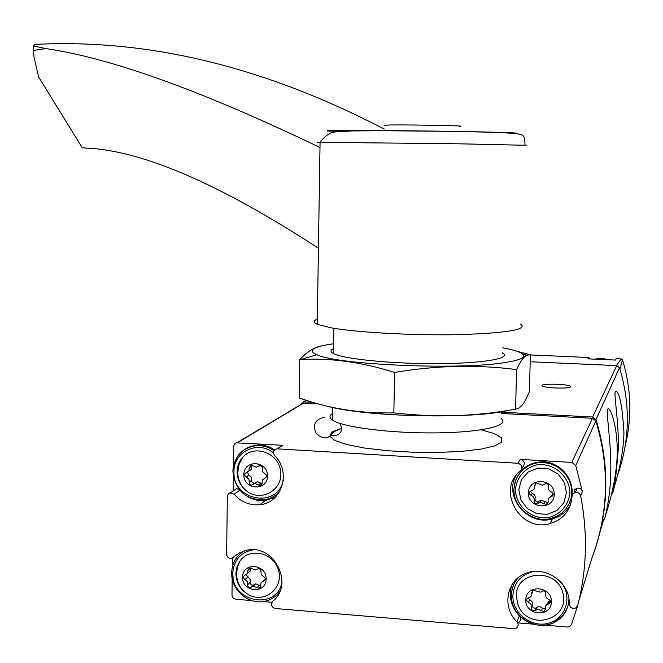 <?xml version="1.0" encoding="UTF-8"?>
<svg xmlns="http://www.w3.org/2000/svg" width="663" height="663" viewBox="0 0 663 663"><rect width="100%" height="100%" fill="white"/><g stroke="black" fill="none" stroke-linecap="round" stroke-linejoin="round"><path stroke-width="0.99" d="M605.178 516.494C608.021 507.841 616.839 479.904 617.22 453.219C617.792 426.574 610.151 406.311 607.938 408.872L607.747 409.212C605.941 413.157 611.17 441.218 610.822 470.515C610.565 499.943 603.894 521.59 604.391 519.088M617.709 474.874C629.949 439.793 630.546 404.065 619.491 367.7L616.747 365.62L530.185 361.741M592.034 557.649L592.216 557.251C608.99 512.623 610.25 466.744 596.004 419.621L592.598 417.01L501.245 412.212M612.985 490.927C615.687 482.763 623.692 456.906 623.924 432.235C622.25 405.101 619.433 391.394 615.463 391.12L615.314 391.385C613.747 394.808 618.745 420.773 618.38 448.039C615.96 477.998 613.897 493.139 612.206 493.487M589.589 358.923L588.86 357.498L530.35 354.937L588.86 357.498L587.816 358.849L615.546 360.067L616.142 358.7L615.488 360.067M616.35 365.603L621.281 358.923L621.993 359.238L622.524 359.852L620.013 368.885M312.853 402.317L303.472 401.844L300.405 404.795M570.57 386.794C569.998 388.974 543.991 388.153 542.301 385.916C538.87 383.355 568.34 383.802 570.453 386.347L570.57 386.794M334.102 430.826C329.486 439.113 323.527 440.025 316.21 433.552C312.447 424.535 315.198 419.149 324.472 417.392M232.174 578.418L232 595.465L233.069 597.893L235.34 599.211L251.899 600.62M263.095 601.556L271.88 602.294M518.234 622.913L533.185 624.165M545.376 625.184L567.412 627.032L569.749 626.56L571.514 624.554L577.713 605.501C586.879 569.749 587.857 533.226 580.664 495.949C579.852 493.363 578.095 492.186 575.393 492.427L573.031 493.786L572.061 496.297C570.851 510.253 563.542 519.353 550.141 523.596C520.032 532.886 495.833 489.443 520.571 470.722C522.974 467.158 522.063 464.672 517.836 463.263L277.051 448.843C273.396 449.978 272.601 452.265 274.673 455.705C291.554 471.725 282.073 502.919 259.946 504.684C249.794 505.62 241.183 502.123 234.105 494.208L229.854 492.907L228.263 493.952L227.334 496.081L226.638 554.193C227.011 557.135 228.627 558.544 231.478 558.428L239.608 552.785L247.009 550.207C274.026 543.66 294.612 584.551 272.675 601.341C270.487 604.681 271.358 607.068 275.261 608.501L513.842 628.69L515.955 628.325C518.516 626.576 518.831 624.38 516.9 621.745C501.361 606.918 506.747 579.379 526.538 573.089C545.906 565.365 570.462 582.984 569.21 603.927C569.873 607.59 572.02 608.957 575.625 608.037L577.713 605.501M573.885 491.971L574.846 489.493L577.166 488.15C579.843 487.91 581.575 489.062 582.371 491.615L575.757 465.534L571.779 462.434L520.331 459.384L517.836 463.263M579.155 599.642L592.117 557.376C608.576 513.112 609.827 467.622 595.863 420.914L592.449 418.278L501.211 413.472M318.116 403.825L303.306 403.054L300.538 404.911M279.214 447.392L282.811 445.279L236.111 442.843L234.528 444.044L233.782 445.934L233.525 465.592M233.393 476.912L233.227 490.935M232.423 558.105L232.315 567.163M329.942 436.503L331.624 435.143M332.503 413.521L332.105 413.77C329.171 415.759 329.271 417.847 332.403 420.035C342.265 427.196 390.548 433.428 436.163 432.889C481.893 432.442 510.767 425.489 501.095 418.452M518.458 622.391C520.985 620.667 521.3 618.504 519.394 615.894L516.9 621.745M511.877 584.874C508.455 596.286 510.958 606.62 519.394 615.894M516.005 475.553C503.631 497.117 527.93 526.364 552.238 518.938C560.508 516.651 566.666 511.786 570.694 504.352M521.897 468.584L523.032 466.744C525.403 463.23 524.508 460.768 520.331 459.384M247.771 496.736C253.365 499.935 259.266 501.17 265.473 500.457L275.468 497.068M239.07 489.352L236.476 488.681L233.616 490.661M243.81 474.592C243.851 459.161 267.86 460.636 267.545 476.117C267.438 491.598 243.478 489.99 243.81 474.592M252.736 484.537L254.948 483.484L260.286 485.706L262.076 482.946L262.473 479.863L264.951 478.156C267.172 476.83 267.197 475.363 265.009 473.755L262.581 471.725L262.192 467.017L260.219 465.55L256.274 467.216L251.103 464.995L249.247 467.771L248.849 470.854L246.387 472.562C244.175 473.888 244.158 475.346 246.329 476.946L248.94 479.399L249.487 484.255L251.161 485.134L252.736 484.537M237.097 471.716C237.238 466.039 239.161 461.175 242.857 457.114C254.542 444.028 278.684 452.962 280.64 471.252C283.333 489.485 261.993 502.264 247.258 491.457C240.644 486.509 237.255 479.929 237.097 471.716M528.37 492.882C528.602 476.788 554.774 478.388 554.251 494.548C553.937 510.701 527.814 508.944 528.37 492.882M537.991 503.283L539.955 502.264L546.478 504.493L548.202 501.659C547.779 499.106 548.807 497.441 551.276 496.686L551.459 496.653C553.837 495.244 553.854 493.72 551.508 492.07C549.005 491.034 548.028 489.236 548.583 486.675L548.094 484.355L546.171 483.493L542.458 485.183L536.226 482.921L534.378 485.78C534.801 488.382 533.748 490.048 531.229 490.769L531.204 490.777C528.776 492.153 528.742 493.678 531.088 495.352C533.582 496.388 534.552 498.186 534.005 500.731L534.303 502.803L535.787 503.839L537.991 503.283L539.027 501.245L540.983 500.233L539.955 502.264M518.822 489.725L521.408 479.755L528.187 472.039L537.834 468.103L548.45 468.741L557.923 473.854L564.362 482.432L566.467 492.766L563.832 502.786L556.978 510.493L547.282 514.364L536.69 513.651L527.292 508.513L520.919 499.977L518.822 489.725M242.542 577.133C242.583 561.834 266.476 563.683 266.17 579.031C266.054 594.371 242.202 592.39 242.542 577.133M251.426 587.136L253.075 586.216L259.258 588.371L260.725 585.711L261.056 582.769L263.733 580.97C265.797 579.628 265.772 578.177 263.642 576.644L261.222 574.597L260.783 569.799L258.901 568.44L255.512 569.948L249.479 567.785L247.945 570.453L247.606 573.42L244.987 575.186C242.898 576.512 242.923 577.954 245.045 579.512L247.647 581.973L247.697 585.678L248.302 586.937L249.818 587.7L251.426 587.136M235.862 573.396L236.948 566.824L239.923 561.006C249.702 546.983 274.034 552.751 278.543 570.329C283.739 587.75 265.308 603.297 249.379 595.142C240.719 590.426 236.219 583.175 235.862 573.396M525.734 599.841C525.966 583.888 552.006 585.901 551.483 601.905C551.177 617.916 525.179 615.753 525.734 599.841M535.306 610.308L538.629 609.305L541.381 610.805L544.282 611.468L545.467 608.858L545.848 605.8L547.232 604.449L549.246 603.778C551.069 602.219 550.912 600.761 548.757 599.41C546.262 598.341 545.293 596.543 545.84 594.015C545.989 591.686 544.887 590.683 542.541 590.998L540.701 592.175L533.002 590.236L531.709 592.896L531.295 596.012L529.853 597.363L528.013 597.943C526.132 599.485 526.273 600.943 528.436 602.327C530.922 603.405 531.883 605.195 531.345 607.714C531.212 610.076 532.339 611.071 534.71 610.698L536.35 607.648L537.395 606.96L536.35 609.612M516.245 595.739C516.303 570.155 556.688 567.603 562.912 593.045C569.965 618.322 532.306 631.284 519.519 608.253L518.027 605.211L516.245 595.739M262.15 483.808L257.542 481.645L251.476 485.134M247.423 472.205L248.973 475.147L251.376 477.153L251.923 482.142L254.086 483.277M251.807 465.061L251.683 468.683L250.606 470.075L248.874 470.813M266.601 476.614L264.968 478.147M545.434 608.725L542.392 608.137L540.047 606.728L537.395 606.96M527.856 598.018L531.859 601.44L532.571 603.214L532.414 605.07C532.29 607.424 533.4 608.41 535.762 608.046L536.35 607.648M531.859 594.089L532.787 590.343L531.709 592.896M546.312 605.186L548.566 601.639L550.431 601.051M260.774 585.935L255.661 583.813L251.584 586.987M246.039 574.871L250.075 579.172L250.912 584.526L252.429 585.288L254.028 584.716M247.871 572.832L250.001 571.431L250.705 569.442L250.564 568.133L247.945 570.453M265.299 578.849L263.31 581.061M548.276 502.106L547.472 502.446L540.983 500.233M530.4 491.068L532.174 493.363C534.651 494.391 535.613 496.181 535.074 498.709L535.058 500.109L536.16 501.518L537.56 501.866L539.027 501.245M534.436 487.711L535.439 483.849L534.378 485.78M535.356 483.244L535.439 483.849M549.088 497.896L553.298 494.275M318.431 248.244C219.644 183.883 142.28 150.501 86.356 148.098L82.278 147.774L38.611 76.949L34.037 57.2L33.258 50.429L45.896 48.606L33.274 45.904L35.139 44.404C148.156 38.57 264.554 66.814 384.341 129.128M45.896 48.606C110.878 57.979 202.24 90.939 319.989 147.484M459.625 126.326C470.805 125.846 411.441 124.677 390.018 124.967L384.407 125.382M317.337 319.135C313.226 320.718 313.201 322.425 317.254 324.248L330.083 327.621C355.418 332.403 412.626 335.611 458.862 334.624C507.626 333.05 528.196 329.519 520.588 324.033M328.624 406.502C366.175 416.936 473.655 419.339 508.231 410.414M530.359 354.78L529.447 391.651L525.519 400.071C522.336 405.872 519.03 408.914 515.607 409.187C475.736 416.463 435.143 417.69 393.847 412.883C361.725 413.604 331.268 408.996 302.469 399.051L299.187 397.949L299.751 359.611L300.687 359.561C330.439 357.755 361.741 362.056 394.601 372.457C436.237 365.388 476.888 364.435 516.56 369.598C520.215 361.451 523.662 356.661 526.894 355.219L530.359 354.78L516.858 351.241M333.638 343.79C324.795 344.975 318.605 346.393 315.058 348.05C310.723 350.139 311.337 352.368 316.889 354.722C335.843 364.493 454.917 370.078 502.098 362.984C519.742 360.481 526.546 357.473 522.502 353.959C519.701 351.788 513.121 349.741 502.753 347.835M320.809 346.111C314.237 347.246 307.218 351.746 299.751 359.611M333.555 348.655L333.157 348.854C330.315 350.288 330.323 351.813 333.174 353.42C342.498 358.915 391.352 363.896 437.588 363.647C483.957 363.457 512.855 358.202 502.355 352.807M516.56 369.598L515.607 409.187M394.601 372.457L393.847 412.883M596.004 419.621L619.491 367.7M600.719 529.505L603.918 519.063M503.756 353.777L502.612 353.727L503.756 353.769M621.281 358.923L616.142 358.7L621.289 358.915M622.524 359.852C631.284 388.692 632.162 417.491 625.159 446.257M303.803 401.844L306.356 400.319M592.598 417.01L616.747 365.62M595.117 359.172L598.474 358.418L595.764 359.197L601.747 358.534L607.706 359.727M601.896 358.269L608.617 359.76L601.896 358.269L598.474 358.418L601.896 358.269M582.371 491.615L580.664 495.949M575.757 465.534L595.863 420.914M571.779 462.434L592.449 418.278M341.379 428.29L331.807 432.143L329.818 436.204L334.782 440.431L346.575 444.492L364.451 448.022L386.993 450.683L412.229 452.207L437.862 452.448L461.489 451.387L480.998 449.124L494.731 445.901L501.692 442.03L501.56 437.853L494.648 433.726L481.761 429.955M237.669 442.594L303.637 403.063M282.811 445.279L277.466 448.843M239.782 490.214L234.105 494.208M275.651 598.341L272.675 601.341M237.155 554.26L233.343 557.434M283.325 480.128C277.938 509.06 232.274 500.814 233.998 471.517C233.409 451.718 258.048 439.95 273.454 452.912M232.895 471.128C234.288 456.069 242.302 447.55 256.929 445.569C263.078 445.354 268.747 447.077 273.96 450.749M279.968 491.034C275.717 496.015 270.355 498.949 263.874 499.836C245.409 499.745 235.083 490.23 232.887 471.294C233.616 454.354 247.2 445.312 256.929 445.569L257.791 445.03C263.799 444.807 269.377 446.464 274.507 450.003M244.15 449.845L250.589 446.431L257.791 445.03C263.816 444.774 269.41 446.414 274.557 449.953M279.521 491.822L276.413 494.548M515.441 489.501C516.552 477.352 525.096 467.606 537.163 464.796C553.829 462.666 569.724 476.299 569.898 492.982C568.738 505.239 560.061 514.969 547.961 517.67C531.287 519.626 515.648 506.026 515.441 489.501M513.949 489.07C515.391 474.31 523.505 465.509 538.306 462.658L544.489 462.592L550.597 463.827L556.356 466.304L561.503 469.918L565.788 474.501L569.02 479.838L571.042 485.681L571.763 491.772L571.158 497.814L569.235 503.54L566.111 508.678L561.909 512.996L556.845 516.286L551.135 518.416C533.135 523.596 512.897 507.535 513.949 489.07M518.176 475.122C522.867 467.672 529.696 463.321 538.646 462.061C559.92 458.672 579.039 483.269 569.782 502.281M281.966 582.081C277.018 611.021 231.064 602.402 232.779 573.147C233.857 560.003 240.71 552.221 253.332 549.793M231.685 572.641C232.083 563.053 236.194 555.826 244.025 550.953M279.861 591.421C276.446 596.17 271.929 599.327 266.311 600.893C249.976 606.015 230.939 590.609 231.677 572.857C232.075 563.127 236.26 555.801 244.216 550.895M240.122 553.837L243.412 551.152M279.604 592.018L277.565 594.222M233.086 577.49L232.58 571.871M562.431 583.987C572.592 598.805 564.536 619.93 547.481 623.502C530.566 627.563 512.217 612.629 512.889 595.473C513.966 582.827 520.72 574.854 533.143 571.564M568.929 599.137C568.423 609.604 563.616 617.344 554.517 622.366C536.176 632.601 510.046 615.828 511.405 594.918C511.645 588.247 513.966 582.47 518.367 577.589M514.115 583.788L517.314 578.467M569.094 600.537L567.752 606.695M260.915 483.054L258.338 484.902M251.683 480.269L249.064 482.1M248.973 475.147L246.329 476.946M251.865 466.014L249.247 467.771M259.241 465.708L258.578 466.155M542.392 608.137L541.381 610.805M532.414 605.07L531.345 607.714M529.53 599.725L528.436 602.327M549.619 601.333L548.641 603.96M259.573 585.172L256.995 587.584M250.382 582.263L247.771 584.658M247.68 577.141L245.045 579.512M265.241 579.437L263.584 581.003M545.102 501.642L544.091 503.689M535.074 498.709L534.005 500.731M532.174 493.363L531.088 495.352M552.362 494.656L551.392 496.662M341.055 131.556C322.342 130.918 322.641 130.512 341.959 130.346L460.263 131.448C504.618 132.318 522.8 132.99 514.803 133.47M320.063 142.553C315.953 142.412 315.953 142.33 320.072 142.296L459.326 143.813L526.173 145.288M33.598 46.02L33.581 50.056M303.472 401.844L306.14 400.253M570.437 386.927L570.453 386.347M237.288 442.594L303.306 403.054M339.763 423.334C341.785 426.019 344.213 435.226 332.503 435.923L331.417 434.099L332.818 432.152L341.379 428.48M332.403 420.035L332.602 407.438M333.472 353.578L333.887 328.276M577.166 488.15L575.393 492.427M552.238 518.938L550.141 523.596M282.397 445.271L277.051 448.843M265.473 500.457L259.946 504.684M236.476 488.681L230.616 492.742M242.857 457.114L239.061 464.415L237.793 472.479C238.017 480.385 241.175 486.717 247.258 491.457M569.741 480.178C563.277 467.291 552.917 461.257 538.646 462.061L538.306 462.658L534.071 463.495L528.121 465.907L521.955 470.515L517.72 475.968L516.162 479.059L515.01 482.324L513.982 489.186C512.955 507.684 533.193 523.662 551.135 518.416M239.923 561.006L237.321 567.487L236.558 574.39C237.114 583.813 241.39 590.733 249.379 595.142M519.519 608.253L518.027 605.211M518.599 577.415C514.057 582.363 511.67 588.247 511.438 595.067C510.469 614.195 532.397 632.635 554.517 622.366M569.069 600.313C567.926 609.827 563.177 616.872 554.823 621.463M257.542 481.645L254.948 483.484M261.968 484.487L260.286 485.706M535.762 608.046L534.71 610.698M550.215 601.159L549.246 603.778M548.566 601.639L547.58 604.266M545.276 608.808L544.282 611.468M255.661 583.813L253.075 586.216M253.092 585.238L250.49 587.65M265.208 579.586L263.733 580.97M265.283 579.213L263.327 581.053M260.708 586.987L259.258 588.371M537.917 501.825L536.873 503.863M552.42 494.648L551.459 496.653M552.246 494.681L551.276 496.686M547.472 502.446L546.478 504.493M317.254 324.248L320.072 142.296C325.765 134.813 331.831 131.332 338.263 131.854L352.045 130.934L392.745 130.677C432.914 130.951 477.459 131.705 502.198 132.658C524.706 134.349 524.607 132.956 524.98 145.089M33.274 45.904L33.258 50.429M316.889 354.722L300.687 359.561M522.502 353.959L526.903 355.194"/></g></svg>
